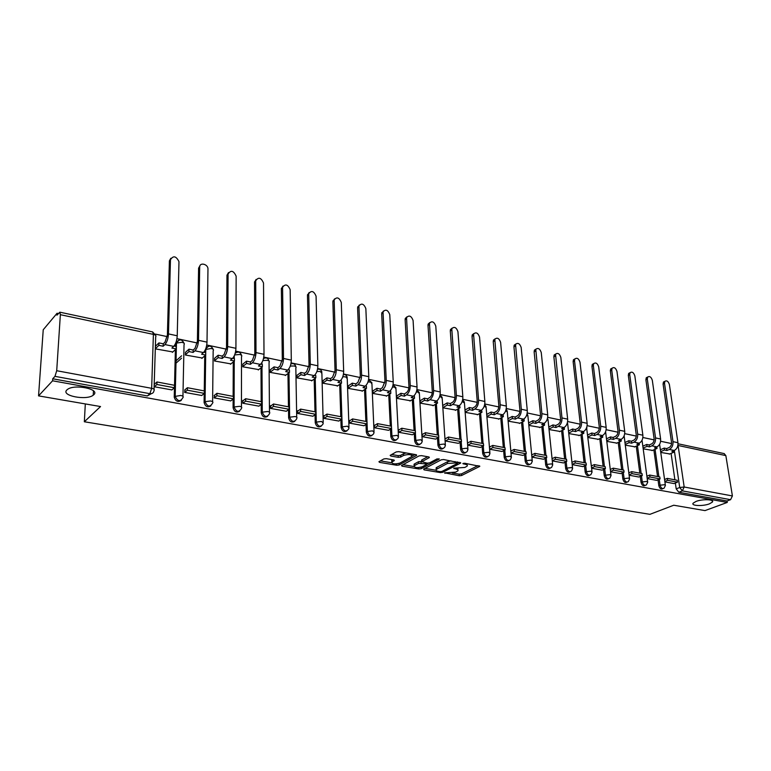 <?xml version="1.0" encoding="UTF-8"?>
<svg xmlns="http://www.w3.org/2000/svg" width="771" height="771" viewBox="0 0 771 771"><rect width="100%" height="100%" fill="white"/><g stroke="black" fill="none" stroke-linecap="round" stroke-linejoin="round"><path stroke-width="1.16" d="M444.665 472.854L459.304 475.765L461.617 475.505L479.803 466.349L464.711 463.236L462.87 463.544L465.183 464.287C467.139 464.691 467.785 465.308 467.12 466.147L464.846 467.448L453.762 468.19L455.912 469.028C457.868 469.423 458.523 470.031 457.858 470.859L455.642 472.122L444.665 472.854M93.763 394.742C100.481 389.172 74.575 383.794 67.511 389.403L66.846 389.972C60.591 395.735 86.535 400.737 93.233 395.186L93.763 394.742M709.455 503.839L712.385 502.085C714.823 499.329 702.439 498.837 695.991 501.449L693.168 503.155C690.729 505.921 702.969 506.412 709.455 503.839M386.242 458.658L383.823 458.938L378.918 461.742L379.621 462.388L396.757 465.27L399.137 464.99L416.668 455.333L416.003 454.678L398.674 451.642L396.217 451.931L390.155 455.382L390.849 456.056L398.279 457.328L400.698 457.049L403.628 455.42C408.794 454.032 411.569 454.36 411.945 456.403L400.033 463.053C394.935 464.402 392.198 464.075 391.803 462.08L394.328 460.566L393.644 459.921L386.242 458.658M727.265 502.432L704.993 510.604L673.748 505.227L649.914 514.334L84.338 421.766L100.538 406.548L38.55 395.88L52.582 380.797L727.265 502.432L727.034 500.986L730.58 499.685L682.345 490.876L679.704 487.494L674.326 450.476M423.655 469.115L424.089 469.857L440.405 472.594L442.737 472.324L460.73 463.024L443.633 459.535L441.234 459.815L423.655 469.115M418.846 468.98L402.134 466.176L401.46 465.549L419.01 455.921L421.438 455.632L428.705 456.914L429.36 457.55L421.785 461.704L427.192 463.14L429.582 462.87L437.07 458.87L439.21 459.111L421.197 468.701L418.846 468.98L418.759 467.611M38.55 395.88L43.234 329.757L57.073 313.248L58.336 313.518M671.551 443.576L660.602 441.253M654.097 439.875L642.869 437.494M636.248 436.087L624.712 433.639M617.985 432.213L606.131 429.698M599.289 428.252L587.107 425.669M580.149 424.185L567.629 421.535M560.546 420.031L547.67 417.304M540.471 415.771L527.219 412.967M519.895 411.406L506.268 408.514M498.798 406.934L484.776 403.965M477.172 402.346L462.735 399.291M454.986 397.643L440.125 394.492M432.232 392.815L416.928 389.567M408.871 387.861L393.104 384.517M384.893 382.773L368.634 379.332M360.259 377.549L343.5 373.993M334.961 372.181L317.662 368.519M308.949 366.668L291.101 362.881M282.205 361.001L263.788 357.089M254.7 355.161L235.675 351.133M226.395 349.157L206.744 344.994M197.251 342.979L176.945 338.671M167.24 336.619L155.337 334.094M52.582 380.797L52.717 378.783L54.972 376.354L56.707 370.726L60.36 314.684L59.839 312.188L56.938 315.175L57.073 313.248M727.034 500.986L678.827 492.255L676.196 488.881L675.357 483.022M674.895 479.803L671.088 453.396M724.133 453.589L725.848 455.603L732.402 495.946L730.58 499.685M656.661 480.343L647.206 478.579M643.187 448.818L652.526 450.418M638.87 477.027L629.107 475.206M625.223 445.137L634.88 446.795M610.574 471.756L620.674 473.606M606.844 441.369L616.819 443.094M591.608 468.219L602.045 470.137M588.022 437.514L598.344 439.297M582.982 466.619L572.188 464.605M568.767 433.572L579.435 435.422M552.296 460.894L563.456 462.937M549.039 429.534L560.074 431.452M543.459 459.246L531.913 457.097M528.829 425.39L540.24 427.375M511.019 453.203L522.96 455.391M508.128 421.149L519.933 423.212M489.604 449.214L501.95 451.469M486.906 416.803L499.116 418.942M467.737 445.146L480.41 447.459M465.26 412.36L477.779 414.567M445.32 440.964L458.321 443.335M443.055 407.82L455.902 410.076M422.701 434.237L422.161 434.14L422.315 436.675L435.654 439.113M420.214 400.679L420.291 403.146L433.475 405.469M399.099 429.813L398.568 429.707L398.703 432.28L412.398 434.777M396.863 395.87L396.92 398.366L410.451 400.747M374.86 425.255L374.34 425.158L374.455 427.76L388.517 430.324M372.894 390.926L372.933 393.451L386.83 395.899M349.967 420.59L349.456 420.494L349.552 423.125L363.999 425.756M348.29 385.847L348.299 388.401L362.572 390.926M324.389 415.781L323.878 415.685L323.955 418.354L338.806 421.053M323.01 380.633L323.001 383.216L337.669 385.808M298.098 410.847L297.596 410.75L297.645 413.449L312.91 416.224M297.028 375.275L296.999 377.886L312.072 380.556M271.055 405.768L270.563 405.681L270.592 408.408L286.292 411.261M270.332 369.772L270.264 372.412L285.771 375.159M243.241 400.554L242.759 400.457L242.759 403.223L258.911 406.153M242.865 364.105L242.778 366.784L258.728 369.608M214.608 395.176L214.107 397.884L230.741 400.901M214.608 358.274L214.492 360.982L230.915 363.893M185.127 389.644L184.616 392.391L201.742 395.484M185.532 352.28L185.387 355.026L202.291 358.014M154.229 386.734L171.875 389.914M155.414 348.877L172.82 351.962M181.281 400.39C177.947 402.423 175.605 401.354 174.236 397.171L175.383 349.62M175.46 346.352L175.518 343.905L178.776 340.175M210.888 405.874C207.553 407.782 205.288 406.635 204.093 402.433L204.219 393.47M204.257 390.907L204.739 355.884M204.787 352.453L204.807 350.786M239.656 411.184C236.427 412.986 234.239 411.839 233.093 407.743L233.121 399.05M233.131 396.361L233.266 361.946M233.285 358.39L233.285 357.522M267.604 416.34C264.492 418.046 262.381 416.899 261.263 412.899L261.205 404.467M261.196 401.662L260.993 367.825M294.773 421.342C291.766 422.961 289.723 421.814 288.633 417.911L288.508 409.7M288.46 406.818L287.959 373.521M321.199 426.209C318.298 427.741 316.312 426.604 315.243 422.787L315.05 414.788M314.982 411.82L314.183 379.043M346.902 430.931C344.097 432.396 342.179 431.259 341.129 427.529L340.869 419.723M340.772 416.697L339.703 384.401M371.921 435.519C369.213 436.916 367.343 435.788 366.312 432.136L365.994 424.513M365.868 421.438L364.548 389.615M396.284 439.981C393.663 441.33 391.841 440.212 390.83 436.627L390.454 429.168M390.299 426.055L388.738 394.685M420.002 444.327C417.468 445.619 415.694 444.51 414.702 441.002L414.278 433.697M414.094 430.546L412.302 399.609M443.113 448.558C440.655 449.811 438.93 448.703 437.947 445.252L437.475 438.101M437.273 434.921L435.268 404.409M465.636 452.673C463.255 453.888 461.578 452.799 460.605 449.406L460.085 442.39M459.853 439.191L457.646 409.073M487.59 456.692C485.287 457.858 483.648 456.779 482.685 453.444L482.126 446.563M481.865 443.344L479.475 413.622M509.005 460.595C506.769 461.742 505.169 460.673 504.205 457.386L503.617 450.63M503.328 447.402L500.755 418.055M529.889 464.412C527.721 465.52 526.159 464.46 525.205 461.231L524.579 454.591M524.27 451.353L521.524 422.373M550.272 468.132C548.162 469.211 546.639 468.17 545.695 464.98L545.03 458.456M544.702 455.218L541.801 426.585M570.164 471.756C568.121 472.816 566.627 471.785 565.683 468.643L564.989 462.224M564.642 458.976L561.587 430.7M589.584 475.293C587.598 476.343 586.133 475.312 585.199 472.218L584.476 465.906M584.1 462.658L580.91 434.709M608.55 478.743C606.623 479.774 605.187 478.762 604.252 475.707L603.5 469.491M603.115 466.243L599.78 438.622M627.074 482.116C625.204 483.138 623.806 482.135 622.872 479.119L622.091 472.989M621.677 469.751L618.217 442.448M645.202 485.412L645.163 485.431C643.342 486.405 641.973 485.412 641.058 482.444L640.258 476.411M639.824 473.182L636.239 446.187M662.944 488.641L662.819 488.689C661.055 489.585 659.725 488.592 658.829 485.701L658 479.755M657.557 476.526L653.856 449.83M84.338 421.766L85.311 403.927M674.047 483.581L664.901 481.875M660.747 452.423L669.787 453.955M177.475 341.139L176.039 342.218M206.792 347.258L206.146 347.557M653.606 441.744L653.085 442.65M52.717 378.783L147.338 395.937L151.309 393.692M671.184 445.108L670.201 446.727M489.942 446.862L489.392 446.756M468.103 442.766L467.554 442.66M445.696 438.554L445.146 438.458M457.781 469.693L457.955 468.411M467.033 464.952L467.216 463.679M452.346 473.009L459.188 474.165L461.501 473.905L478.059 465.578M457.598 462.976L459.034 462.234M425.014 468.402L436.01 470.252M440.241 471.64L441.879 471.457L457.454 463.419L457.184 462.889L447.537 463.419L436.241 469.433C435.557 470.281 436.232 470.908 438.256 471.312L440.241 471.64M450.977 460.827L447.421 461.771L447.537 463.419M436.531 469.192L436.135 467.804L436.829 467.322L447.421 461.771M413.911 466.522L402.982 464.682M427.722 456.74L421.882 459.892L421.93 460.557M428.416 463.169L426.527 464.181M414.673 465.501L414.143 465.867C414.538 467.795 417.236 468.103 422.229 466.783L426.469 464.479L425.823 463.872L418.692 463.332L414.673 465.501L414.576 463.853L414.114 465.26M414.576 463.853L418.595 461.675L421.776 461.54M391.774 461.492L391.716 460.412L392.747 459.767M411.887 455.285L412.1 453.994M406.163 452.953L403.532 453.733L403.628 455.42M391.639 454.514L398.193 455.651L400.612 455.362L403.532 453.733M412.167 456.114L415.058 454.514M380.411 460.865L391.552 462.754M660.381 449.763L664.226 448.086L664.496 449.994L666.925 450.495L666.655 448.597L669.064 447.556C670.866 446.515 671.686 444.761 671.522 442.284L663.079 384.045L663.455 382.021L664.621 381.443M674.095 450.572L674.297 452.018L671.888 451.527L674.297 450.486C676.977 448.963 678.191 446.37 677.94 442.708L669.392 384.565C668.293 381.298 666.79 380.209 664.881 381.317L664.506 383.341L672.987 441.648C673.228 445.32 672.004 447.922 669.334 449.454L666.925 450.495M664.226 448.086L666.655 448.597M664.563 479.504L667.329 478.377L667.609 480.314L677.487 482.174L673.989 483.571M667.609 480.314L664.833 481.441M667.329 478.377L677.208 480.246L677.487 482.174M674.297 452.018L669.295 454.167M664.496 449.994L660.641 451.661M642.831 446.187L646.724 444.453L646.994 446.37L649.481 446.881L649.221 444.963L651.611 443.903C653.403 442.853 654.232 441.07 654.078 438.574L645.896 379.756L646.262 377.761L647.495 377.135M656.815 446.939L657.027 448.443L654.56 447.932L656.95 446.881C659.619 445.33 660.834 442.708 660.612 439.007L652.314 380.296C651.177 376.942 649.635 375.863 647.679 377.048L647.312 379.043L655.533 437.918C655.755 441.629 654.54 444.269 651.88 445.831L649.481 446.881M646.724 444.453L649.221 444.963M646.888 476.227L649.712 475.052L649.982 477.008L660.082 478.907L656.603 480.333M649.982 477.008L647.148 478.184M649.712 475.052L659.812 476.96L660.082 478.907M657.027 448.443L652.035 450.63M646.994 446.37L643.091 448.096M624.886 442.525L628.837 440.723L629.088 442.67L631.632 443.19L631.382 441.253L633.762 440.174C635.555 439.104 636.374 437.302 636.229 434.777L628.317 375.371L628.673 373.405L629.974 372.73M639.14 443.229L639.352 444.79L636.827 444.269L639.217 443.19C641.867 441.619 643.091 438.959 642.869 435.22L634.841 375.92C633.675 372.489 632.085 371.41 630.08 372.682L629.734 374.639L637.684 434.112C637.896 437.861 636.673 440.53 634.022 442.111L631.632 443.19M628.837 440.723L631.382 441.253M628.799 472.874L631.69 471.64L631.941 473.625L642.282 475.562L638.812 477.018M631.941 473.625L629.059 474.849M631.69 471.64L642.021 473.596L642.282 475.562M639.352 444.79L634.379 447.016M629.088 442.67L625.136 444.462M606.526 438.786L610.526 436.916L610.767 438.872L613.379 439.412L613.128 437.456L615.499 436.347C617.282 435.258 618.101 433.437 617.976 430.883L610.343 370.88L610.68 368.962L612.068 368.23M615.75 438.314L621.06 439.422L621.272 441.051L618.689 440.511L621.06 439.422C623.71 437.812 624.924 435.123 624.732 431.346L616.973 371.449C615.769 367.94 614.14 366.861 612.087 368.22L611.74 370.138L619.412 430.208C619.614 433.996 618.39 436.704 615.75 438.314L613.379 439.412M610.526 436.916L613.128 437.456M610.295 469.443L613.234 468.161L613.485 470.156L624.067 472.141L620.616 473.625M613.485 470.156L610.536 471.438M613.234 468.161L623.816 470.156L624.067 472.141M621.272 441.051L616.328 443.315M610.767 438.872L606.758 440.742M587.724 434.96L591.781 433.013L592.012 434.989L594.692 435.548L594.451 433.572L596.812 432.444C598.575 431.336 599.404 429.486 599.279 426.903L591.945 366.292L592.273 364.413L593.689 363.623M602.556 435.519L602.768 437.215L600.127 436.675L602.488 435.557C605.119 433.919 606.343 431.191 606.16 427.375L598.701 366.88C597.458 363.276 595.781 362.206 593.67 363.661L593.342 365.541L600.715 426.218C600.898 430.045 599.674 432.782 597.043 434.42L594.692 435.548M591.781 433.013L594.451 433.572M591.347 465.944L594.345 464.595L594.586 466.609L605.418 468.643L601.987 470.156M594.586 466.609L591.579 467.958M594.345 464.595L605.177 466.638L605.418 468.643M602.768 437.215L597.853 439.528M592.012 434.989L587.955 436.935M568.487 431.037L572.593 429.023L572.814 431.018L575.552 431.587L575.33 429.592L577.672 428.435C579.426 427.307 580.255 425.438 580.149 422.836L573.132 361.599L573.441 359.768L574.877 358.9M583.618 431.519L583.83 433.302L581.122 432.733L583.464 431.596C586.085 429.939 587.309 427.173 587.145 423.318L579.994 362.197C578.713 358.505 576.987 357.436 574.819 358.997L574.52 360.828L581.575 422.123C581.739 425.997 580.505 428.772 577.893 430.44L575.552 431.587M572.593 429.023L575.33 429.592M571.937 462.349L575.012 460.942L575.233 462.986L586.336 465.067L582.924 466.6M575.233 462.986L572.169 464.393M575.012 460.942L586.095 463.034L586.336 465.067M583.83 433.302L578.944 435.654M572.814 431.018L568.709 433.032M548.779 427.038L552.952 424.927L553.164 426.951L555.958 427.529L555.746 425.515L558.069 424.339C559.823 423.192 560.652 421.294 560.556 418.663L553.867 356.79L554.156 355.017L555.621 354.082M564.227 427.423L564.43 429.283L561.664 428.715L563.996 427.548C566.598 425.862 567.822 423.057 567.668 419.154L560.845 357.407C559.515 353.619 557.741 352.559 555.534 354.226L561.972 417.94C562.107 421.853 560.883 424.667 558.291 426.363L555.958 427.529M552.952 424.927L555.746 425.515M552.065 458.678L555.197 457.193L555.419 459.265L566.781 461.395L563.399 462.966M555.419 459.265L552.277 460.74M555.197 457.193L566.56 459.343L566.781 461.395M564.43 429.283L559.582 431.693M553.164 426.951L548.991 429.052M528.598 422.932L532.819 420.735L533.021 422.787L535.893 423.375L535.691 421.332L537.994 420.137C539.729 418.971 540.558 417.053 540.481 414.384L534.139 351.875L534.409 350.159L535.903 349.138M544.374 423.221L544.567 425.178L541.734 424.59L544.047 423.404C546.629 421.679 547.853 418.846 547.728 414.894L541.252 352.501C539.864 348.617 538.042 347.567 535.778 349.35L541.888 413.651C542.003 417.612 540.779 420.455 538.197 422.19L535.893 423.375M532.819 420.735L535.691 421.332M531.701 454.919L534.901 453.367L535.103 455.449L546.755 457.637L543.391 459.237M535.103 455.449L531.903 457.001M534.901 453.367L546.543 455.565L546.755 457.637M544.567 425.178L539.758 427.626M533.021 422.787L528.79 424.975M507.916 418.74L512.195 416.446L512.387 418.508L515.327 419.125L515.134 417.053L517.428 415.839C519.153 414.644 519.972 412.697 519.905 410.008L513.939 346.834L514.19 345.186L515.703 344.088M524.02 418.904L524.222 420.966L521.312 420.359L523.605 419.154C526.169 417.4 527.403 414.528 527.287 410.538L521.177 347.48C519.741 343.49 517.861 342.449 515.539 344.367L521.302 409.256C521.408 413.256 520.174 416.138 517.62 417.911L515.327 419.125M512.195 416.446L515.134 417.053M510.826 451.074L514.093 449.435L514.286 451.546L526.227 453.782L522.892 455.42M514.286 451.546L511.019 453.175M514.093 449.435L526.024 451.69L526.227 453.782M524.222 420.966L519.442 423.462M512.387 418.508L508.099 420.802M486.713 414.441L491.06 412.042L491.233 414.133L494.25 414.759L494.076 412.678L496.341 411.425C498.047 410.211 498.876 408.245 498.818 405.517L493.238 341.669L493.469 340.098L495.001 338.912M503.068 414.547L503.367 416.648L500.389 416.032L502.663 414.798C505.207 413.005 506.431 410.095 506.345 406.057L500.61 342.334C499.116 338.228 497.179 337.206 494.809 339.259L500.206 404.746C500.283 408.794 499.059 411.724 496.524 413.516L494.25 414.759M491.06 412.042L494.076 412.678M489.431 447.132L492.765 445.407L492.948 447.537L505.188 449.84L501.882 451.507M492.948 447.537L489.662 449.223M492.765 445.407L505.005 447.72L505.188 449.84M503.367 416.648L498.635 419.202M491.233 414.133L486.887 416.523M465.077 409.989L469.385 407.531L469.549 409.652L472.642 410.288L472.478 408.177L474.724 406.905C476.411 405.671 477.239 403.667 477.201 400.91L472.035 336.378L472.238 334.893L473.789 333.612M481.586 410.076L481.991 412.225L478.926 411.589L481.181 410.326C483.706 408.505 484.93 405.556 484.863 401.479L479.543 337.062C477.981 332.841 475.986 331.838 473.567 334.036L478.569 400.13C478.627 404.226 477.403 407.184 474.888 409.015L472.642 410.288M469.385 407.531L472.478 408.177M467.583 443.036L470.898 441.272L471.062 443.431L483.619 445.792L480.343 447.488M471.062 443.431L467.804 445.156M470.898 441.272L483.446 443.643L483.619 445.792M481.991 412.225L477.297 414.837M469.549 409.652L465.241 412.09M442.891 405.411L447.161 402.905L447.305 405.045L450.476 405.7L450.331 403.57L452.548 402.269C454.225 401.007 455.054 398.983 455.025 396.188L450.293 330.952L450.466 329.564L452.047 328.176M459.555 405.488L460.065 407.686L456.933 407.04L459.159 405.748C461.656 403.888 462.879 400.901 462.841 396.766L457.935 331.655C456.316 327.318 454.264 326.326 451.787 328.687L456.384 395.388C456.413 399.532 455.189 402.539 452.702 404.409L450.476 405.7M447.161 402.905L450.331 403.57M445.175 438.844L448.462 437.032L448.606 439.219L461.492 441.638L458.253 443.373M448.606 439.219L445.397 440.983M448.462 437.032L461.328 439.47L461.492 441.638M460.065 407.686L455.43 410.355M447.305 405.045L443.036 407.541M420.137 400.727L424.358 398.164L424.493 400.322L427.741 400.997L427.606 398.838L429.804 397.508C431.461 396.227 432.29 394.174 432.28 391.35L428.001 325.391L428.146 324.109L429.746 322.606M436.955 400.785L437.581 403.031L434.362 402.366L436.569 401.055C439.036 399.156 440.26 396.121 440.241 391.947L435.788 326.114C434.092 321.652 431.972 320.688 429.447 323.213L433.61 390.531C433.63 394.723 432.396 397.769 429.939 399.677L427.741 400.997M424.358 398.164L427.606 398.838M422.19 434.536L425.428 432.685L425.563 434.892L438.786 437.379L435.586 439.152M425.563 434.892L422.392 436.694M425.428 432.685L438.641 435.181L438.786 437.379M437.581 403.031L432.994 405.758M424.493 400.322L420.272 402.876M396.795 395.909L400.949 393.287L401.074 395.475L404.409 396.169L404.293 393.981L406.452 392.632C408.09 391.311 408.919 389.23 408.929 386.377L405.132 319.686L405.257 318.519L406.866 316.9M413.767 395.957L414.384 396.082L414.509 398.26L411.203 397.576L413.381 396.227C415.82 394.299 417.044 391.215 417.053 386.994L413.083 320.437C411.29 315.84 409.112 314.896 406.539 317.604L410.249 385.539C410.23 389.779 409.006 392.873 406.577 394.81L404.409 396.169M400.949 393.287L404.293 393.981M398.588 430.112L401.797 428.223L401.913 430.459L415.482 433.003L412.321 434.815M401.913 430.459L398.78 432.29M401.797 428.223L415.357 430.787L415.482 433.003M414.509 398.26L409.979 401.036M401.074 395.475L396.901 398.087M372.827 390.974L376.923 388.285L377.029 390.502L380.46 391.205L380.354 388.998L382.483 387.611L384.96 381.269L381.674 313.826L383.389 311.05M389.962 391.003L390.714 391.157L390.82 393.355L387.428 392.651L389.577 391.282C391.986 389.307 393.21 386.184 393.239 381.905L389.769 314.607C387.9 309.875 385.654 308.959 383.033 311.85L386.261 380.421C386.213 384.71 384.989 387.842 382.589 389.827L380.46 391.205M376.923 388.285L380.354 388.998M374.359 425.573L377.52 423.636L377.617 425.9L391.562 428.512L388.449 430.372M377.617 425.9L374.533 427.78M377.52 423.636L391.446 426.267L391.562 428.512M390.82 393.355L386.358 396.198M377.029 390.502L372.923 393.171M348.213 385.905L352.251 383.148L352.337 385.394L355.855 386.117L355.768 383.881L357.869 382.464L360.336 376.026L357.59 307.822L359.286 305.046M365.512 385.914L366.408 386.098L366.504 388.324L363.025 387.601L365.136 386.194C367.507 384.189 368.731 381.019 368.789 376.691L365.849 308.622C363.883 303.755 361.57 302.858 358.91 305.952L361.618 375.159C361.541 379.496 360.327 382.686 357.956 384.7L355.855 386.117M352.251 383.148L355.768 383.881M349.465 420.908L352.578 418.923L352.665 421.217L366.986 423.905L363.922 425.804M352.665 421.217L349.629 423.134M352.578 418.923L366.89 421.631L366.986 423.905M366.504 388.324L362.11 391.234M352.337 385.394L348.29 388.131M322.924 380.691L326.904 377.877L326.971 380.142L330.586 380.884L330.518 378.628L332.58 377.173L335.038 370.639L332.86 301.644L334.537 298.888M340.397 380.681L341.447 380.903L341.524 383.148L337.949 382.416L340.021 380.97C342.363 378.918 343.577 375.708 343.673 371.323L341.293 302.473C339.221 297.461 336.831 296.604 334.142 299.9L336.301 369.752C336.195 374.147 334.98 377.376 332.648 379.438L330.586 380.884M326.904 377.877L330.518 378.628M323.897 416.109L326.952 414.085L327.02 416.398L341.736 419.164L338.72 421.101M327.02 416.398L324.042 418.374M326.952 414.085L341.659 416.86L341.736 419.164M341.524 383.148L337.206 386.126M326.971 380.142L322.991 382.946M296.951 375.332L300.854 372.451L300.892 374.745L304.612 375.516L304.564 373.231L306.588 371.738L309.036 365.107L307.465 295.312L309.113 292.566M314.578 375.313L315.802 375.564L315.859 377.838L312.178 377.077L314.221 375.612C316.515 373.511 317.729 370.244 317.854 365.811L316.071 296.16C313.884 291.004 311.426 290.185 308.708 293.693L310.279 364.191C310.135 368.644 308.93 371.921 306.636 374.031L304.612 375.516M300.854 372.451L304.564 373.231M297.606 411.184L300.613 409.112L300.651 411.454L315.792 414.297L312.833 416.282M300.651 411.454L297.731 413.468M300.613 409.112L315.734 411.965L315.792 414.297M315.859 377.838L311.619 380.884M300.892 374.745L296.989 377.617M270.245 369.829L274.062 366.88L274.09 369.193L277.917 369.984L277.888 367.671L279.873 366.148L282.311 359.411L281.367 288.797L282.986 286.07M288.046 369.791L289.433 370.08L289.472 372.383L285.694 371.593L287.689 370.09C289.944 367.95 291.149 364.635 291.313 360.144L290.156 289.674C287.843 284.364 285.318 283.583 282.572 287.323L283.516 358.476C283.352 362.987 282.138 366.312 279.902 368.471L277.917 369.984M274.062 366.88L277.888 367.671M270.573 406.124L273.512 403.994L273.541 406.365L289.106 409.285L286.205 411.319M273.541 406.365L270.679 408.428M273.512 403.994L289.067 406.924L289.106 409.285M289.472 372.383L285.318 375.496M274.09 369.193L270.264 372.142M242.778 364.172L246.518 361.146L246.518 363.488L250.45 364.307L250.45 361.965L252.387 360.404L254.815 353.561L254.546 282.109L256.126 279.41M260.752 364.105L262.333 364.432L262.342 366.765L258.458 365.965L260.405 364.413C262.612 362.225 263.817 358.862 264.01 354.313L263.518 283.015C261.08 277.55 258.478 276.799 255.712 280.779L255.991 352.598C255.789 357.166 254.584 360.549 252.387 362.746L250.45 364.307M246.518 361.146L250.45 361.965M242.759 400.91L245.641 398.723L245.641 401.132L261.658 404.139L258.825 406.221M245.641 401.132L242.846 403.243M245.641 398.723L261.639 401.749L261.658 404.139M262.342 366.765L258.275 369.955M246.518 363.488L242.778 366.514M214.521 358.351L218.164 355.238L218.145 357.619L222.202 358.457L222.212 356.086L224.101 354.487L226.52 347.538L226.963 275.228L228.495 272.558M232.678 358.264L234.442 358.631L234.432 360.992L230.433 360.163L232.331 358.582C234.5 356.347 235.695 352.925 235.926 348.309L236.138 276.163C233.555 270.534 230.876 269.831 228.091 274.042L227.667 346.555C227.426 351.171 226.231 354.612 224.082 356.867L222.202 358.457M218.164 355.238L222.212 356.086M214.136 395.552L216.95 393.306L216.921 395.745L233.411 398.838L230.645 400.968M216.921 395.745L214.203 397.903M216.95 393.306L233.42 396.419L233.411 398.838M234.432 360.992L230.471 364.259M218.145 357.619L214.492 360.722M185.435 352.366L188.991 349.167L188.943 351.576L193.116 352.434L193.155 350.034L194.996 348.396L197.395 341.331L198.59 268.144L200.075 265.523M203.775 352.251L205.741 352.655L205.712 355.046L201.588 354.188L203.438 352.569C205.549 350.285 206.734 346.805 207.014 342.141L207.968 269.089C208.199 264.096 199.583 261.938 199.689 267.045L198.513 340.319C198.224 345.013 197.039 348.502 194.947 350.805L193.116 352.434M188.991 349.167L193.155 350.034M176.01 360.847L181.609 355.807M184.664 390.03L187.401 387.726L187.353 390.193L204.334 393.374L201.645 395.562M187.353 390.193L184.712 392.41M187.401 387.726L204.363 390.926L204.334 393.374M205.712 355.046L201.848 358.399M188.943 351.576L185.387 354.756M181.561 358.187L175.952 363.218M155.491 346.198L158.942 342.912L158.865 345.35L163.163 346.237L163.23 343.808L165.013 342.131L167.394 334.942L169.398 260.858L170.815 258.285M174.015 346.054L176.193 346.507L176.135 348.926L171.894 348.049L173.687 346.381C175.74 344.039 176.916 340.512 177.234 335.78L178.978 261.648C176.125 255.982 173.292 255.346 170.458 259.731L168.483 333.91C168.155 338.662 166.97 342.208 164.946 344.57L163.163 346.237M158.942 342.912L163.23 343.808M154.306 384.353L156.966 381.973L156.889 384.478L174.381 387.755L171.779 390.001M156.889 384.478L154.335 386.753M156.966 381.973L174.439 385.278L174.381 387.755M176.135 348.926L172.396 352.357M158.865 345.35L155.414 348.627M444.906 472.758L444.944 473.355M463.246 463.342L463.294 463.959M453.984 468.093L454.032 468.701M56.707 370.726L151.665 388.324L153.39 334.383C155.675 334.99 156.436 335.79 155.684 336.792L154.046 389.316M155.703 335.452L152.668 331.944L153.39 334.383L60.36 314.684M676.196 488.881L679.704 487.494L684.176 487.002L732.402 495.946M725.848 455.603L678.085 445.484L684.176 487.002L682.345 490.876L678.827 492.255M174.236 396.969L175.162 396.178L176.434 343.066L181.908 342.324C184.115 342.902 184.818 343.683 184.028 344.656L182.939 396.342M204.093 402.433L205.057 401.672L205.684 355.065M205.712 352.646L205.867 348.415M205.443 349.494L211.177 348.492C213.297 349.051 213.962 349.803 213.162 350.757L212.603 401.768M233.093 407.743L234.076 407.001L234.239 361.156M234.239 358.592L234.249 355.845M261.263 412.899L262.265 412.177L261.986 367.044M261.967 364.365L261.957 362.495M288.633 417.911L289.665 417.198L288.971 372.759M288.932 369.974L288.913 368.769M315.243 422.787L316.293 422.094L315.223 378.301M315.146 375.429L315.137 374.735M341.129 427.529L342.199 426.845L340.763 383.679M366.312 432.136L367.401 431.471L365.618 388.902M390.83 436.627L391.938 435.981L389.827 393.991M414.702 441.002L415.82 440.366L415.396 433.051M415.261 430.767L413.41 398.935M437.947 445.252L439.085 444.636L438.612 437.475M438.458 435.143L436.386 403.744M460.605 449.406L461.752 448.799L461.231 441.773M461.058 439.412L458.784 408.428M482.685 453.444L483.841 452.847L483.282 445.956M483.089 443.576L480.612 412.986M504.205 457.386L505.381 456.808L504.783 450.042M504.571 447.633L501.911 417.429M525.205 461.231L526.391 460.663L525.755 454.013M525.523 451.594L522.69 421.766M545.695 464.98L546.88 464.421L546.215 457.887M545.974 455.459L542.967 425.987M565.683 468.643L566.887 468.093L566.184 461.675M565.924 459.227L562.763 430.112M585.199 472.218L586.413 471.679L585.681 465.356M585.401 462.899L582.095 434.131M604.252 475.707L605.476 475.177L604.715 468.961M604.425 466.494L600.975 438.063M622.872 479.119L624.096 478.598L623.315 472.469M622.997 470.002L619.421 441.899M641.058 482.444L642.282 481.933L641.482 475.9M641.154 473.433L637.453 445.638M658.829 485.701L660.063 485.2L659.234 479.254M658.897 476.786L655.071 449.3M664.062 488.188C662.299 489.093 660.959 488.101 660.063 485.2L664.573 484.708L665.402 485.489L664.062 488.188M646.397 484.93C644.575 485.903 643.207 484.901 642.282 481.933L646.83 481.432L647.698 482.26L646.397 484.93M628.326 481.586C626.457 482.636 625.04 481.644 624.096 478.598L628.683 478.087L629.589 478.955L628.326 481.586M609.822 478.155C607.905 479.292 606.449 478.299 605.476 475.177L610.112 474.657L611.046 475.572L609.822 478.155M590.894 474.637C588.919 475.871 587.425 474.878 586.413 471.679L591.087 471.148L592.061 472.103L590.894 474.637M571.504 471.033C569.47 472.363 567.938 471.389 566.887 468.093L571.61 467.563L572.622 468.566L571.504 471.033M551.65 467.342C549.559 468.778 547.969 467.804 546.88 464.421L551.66 463.882L552.711 464.932L551.65 467.342M531.306 463.544C529.166 465.106 527.528 464.142 526.391 460.663L531.209 460.104L532.308 461.212L531.306 463.544M510.46 459.641C508.262 461.337 506.566 460.393 505.381 456.808L510.248 456.239L511.395 457.405L510.46 459.641M489.093 455.632C486.829 457.473 485.084 456.548 483.841 452.847L488.756 452.278L489.951 453.493L489.093 455.632M467.178 451.517C464.855 453.512 463.053 452.606 461.752 448.799L466.715 448.211L467.968 449.493L467.178 451.517M444.694 447.286C442.323 449.454 440.453 448.568 439.085 444.636L444.096 444.038L445.407 445.387L444.694 447.286M421.621 442.93C419.193 445.281 417.265 444.424 415.82 440.366L420.889 439.759L422.257 441.166L421.621 442.93M397.932 438.448C395.465 441.002 393.461 440.174 391.938 435.981L397.055 435.364L398.482 436.849L397.932 438.448M373.607 433.842C371.092 436.598 369.03 435.808 367.401 431.471L372.576 430.854L374.08 432.406L373.607 433.842M348.617 429.09C346.063 432.078 343.924 431.336 342.199 426.845L347.432 426.209L349.003 427.847L348.617 429.09M322.924 424.204C320.341 427.433 318.134 426.729 316.293 422.094L321.584 421.448L323.232 423.154L322.924 424.204M296.507 419.164C293.905 422.643 291.631 421.997 289.665 417.198L295.004 416.542C296.845 416.957 297.423 417.554 296.739 418.335L296.507 419.164M269.339 413.979C266.718 417.728 264.366 417.121 262.265 412.177L267.662 411.502C269.609 411.945 270.216 412.572 269.484 413.381L269.339 413.979M263.528 358.37L264.164 358.178M241.371 408.63C238.75 412.658 236.321 412.109 234.076 407.001L239.53 406.307C241.583 406.78 242.219 407.445 241.448 408.283L241.371 408.63M235.3 352.896L236.514 352.347M212.574 403.127C209.972 407.435 207.457 406.943 205.057 401.672L210.57 400.968C212.729 401.469 213.403 402.163 212.594 403.04L212.574 403.127M206.002 348.02L208.064 346.352M182.91 397.605C180.366 402.009 177.783 401.604 175.162 396.39L180.742 395.465C182.997 395.986 183.72 396.699 182.91 397.605M629.512 478.386L624.134 435.837M610.969 474.975L605.601 431.779M591.993 471.486L586.606 427.703M572.554 467.901L567.764 424.551L567.128 423.549M552.643 464.238L548.094 420.455L547.179 419.328M526.728 415.02L527.942 416.253L532.241 460.489M505.757 410.615L507.299 411.955L511.327 456.644M484.255 406.105L486.144 407.551L489.893 452.693M462.195 401.498L464.45 403.031L467.901 448.655M439.566 396.786L440.906 396.92L442.207 398.395L445.349 444.501M416.33 391.957L418.036 392.102L419.385 393.653L422.2 440.251M392.478 387.013L394.55 387.148L395.966 388.777L398.434 435.885M367.979 381.953L370.446 382.069L371.93 383.775L374.031 431.394M342.796 376.768L345.697 376.855L347.239 378.638L348.964 426.787M316.91 371.468L320.264 371.487L321.883 373.366L323.203 422.055M290.281 366.052L294.127 365.984C295.939 366.447 296.507 367.102 295.833 367.94L296.71 417.198M262.872 360.529L267.258 360.317C269.166 360.809 269.763 361.503 269.05 362.37L269.474 412.196M234.635 354.939L239.617 354.487C241.631 355.017 242.258 355.739 241.496 356.645L241.448 407.059M147.338 395.937L149.892 393.682L54.972 376.354M154.007 390.531C153.689 392.834 152.321 393.885 149.892 393.682L151.665 388.324C153.988 388.863 154.769 389.606 154.007 390.531M59.839 312.188L152.562 331.915M677.863 445.445L677.95 444.925M455.844 468.074L455.912 469.028M465.115 463.304L465.183 464.287M479.495 465.848L479.543 466.532M461.501 473.905L461.617 475.505M459.188 474.165L459.304 475.765M460.441 462.513L460.489 463.188M442.65 471.062L442.737 472.324M440.337 471.659L440.405 472.594M424.031 468.913L424.089 469.857M457.116 461.906L457.184 462.889M455.112 461.55L455.179 462.533M436.829 467.322L436.935 468.951M402.077 465.173L402.134 466.176M429.11 457.02L429.148 457.695M421.882 459.892L421.988 461.559M439.027 458.745L439.056 459.227M421.111 467.216L421.197 468.701M425.765 462.899L425.823 463.872M420.976 461.405L421.082 463.053M418.595 461.675L418.692 463.332M394.116 460.046L394.154 460.692M392.198 460.075L392.275 461.742M400.612 455.362L400.698 457.049M398.193 455.651L398.279 457.328M390.801 454.986L390.849 456.056M416.427 454.794L416.465 455.478M399.05 463.448L399.137 464.99M396.68 463.891L396.757 465.27M379.573 461.347L379.621 462.388M664.506 383.341L663.079 384.045M674.297 450.486L669.334 449.454M677.94 442.708L672.987 441.648M647.312 379.043L645.896 379.756M656.95 446.881L651.88 445.831M660.612 439.007L655.533 437.918M629.734 374.639L628.317 375.371M639.217 443.19L634.022 442.111M642.869 435.22L637.684 434.112M611.74 370.138L610.343 370.88M624.732 431.346L619.412 430.208M593.342 365.541L591.945 366.292M602.488 435.557L597.043 434.42M606.16 427.375L600.715 426.218M574.52 360.828L573.132 361.599M583.464 431.596L577.893 430.44M587.145 423.318L581.575 422.123M555.245 356.009L553.867 356.79M563.996 427.548L558.291 426.363M567.668 419.154L561.972 417.94M535.508 351.065L534.139 351.875M544.047 423.404L538.197 422.19M547.728 414.894L541.888 413.651M515.298 346.006L513.939 346.834M523.605 419.154L517.62 417.911M527.287 410.538L521.302 409.256M494.587 340.83L493.238 341.669M502.663 414.798L496.524 413.516M506.345 406.057L500.206 404.746M473.365 335.52L472.035 336.378M481.181 410.326L474.888 409.015M484.863 401.479L478.569 400.13M451.604 330.075L450.293 330.952M459.159 405.748L452.702 404.409M462.841 396.766L456.384 395.388M429.302 324.495L428.001 325.391M436.569 401.055L429.939 399.677M440.241 391.947L433.61 390.531M406.413 318.77L405.132 319.686M413.381 396.227L406.577 394.81M417.053 386.994L410.249 385.539M382.936 312.891L381.674 313.826M389.577 391.282L382.589 389.827M393.239 381.905L386.261 380.421M358.833 306.858L357.59 307.822M365.136 386.194L357.956 384.7M368.789 376.691L361.618 375.159M334.084 300.671L332.86 301.644M340.021 380.97L332.648 379.438M343.673 371.323L336.301 369.752M308.67 294.31L307.465 295.312M314.221 375.612L306.636 374.031M317.854 365.811L310.279 364.191M282.552 287.776L281.367 288.797M287.689 370.09L279.902 368.471M291.313 360.144L283.516 358.476M255.702 281.058L254.546 282.109M260.405 364.413L252.387 362.746M264.01 354.313L255.991 352.598M228.091 274.148L226.963 275.228M232.331 358.582L224.082 356.867M235.926 348.309L227.667 346.555M199.689 267.045L198.59 268.144M203.438 352.569L194.947 350.805M207.014 342.141L198.513 340.319M170.458 259.731L169.398 260.858M173.687 346.381L164.946 344.57M177.234 335.78L168.483 333.91M712.173 500.736L712.385 502.085M659.61 444.289L665.334 484.988M205.462 349.465L205.761 349.205C208.527 345.013 211.023 345.09 213.239 349.436M174.236 397.171L175.21 396.14L176.472 343.018C179.325 338.797 181.86 338.893 184.086 343.326M642.031 440.241L647.63 481.721M586.933 427.905L586.75 427.269M567.726 423.867L567.36 422.836M548.056 419.732L547.468 418.345M527.904 415.492L527.075 413.786M507.27 411.155L506.152 409.16M486.115 406.712L484.689 404.457M464.421 402.154L462.677 399.677M442.188 397.479L440.077 394.81M419.376 392.69L416.88 389.866M395.966 387.774L393.046 384.835M371.93 382.724L368.567 379.717M347.258 377.549C346.786 375.419 345.504 374.407 343.403 374.513M321.912 372.229C321.343 369.839 319.878 368.846 317.536 369.242M295.871 366.765C295.158 364.076 293.51 363.131 290.908 363.902M269.098 361.146C268.192 358.12 266.332 357.252 263.489 358.554M241.564 355.373C240.35 351.894 238.229 351.21 235.194 353.301M724.306 453.627L678.027 443.768M93.464 390.839L93.233 395.186M457.521 461.974L457.598 463.034M436.135 467.804L436.241 469.433M421.679 460.036L421.785 461.704M414.046 464.219L414.143 465.867M426.382 463.005L426.45 464.094M391.716 460.412L391.803 462.08M663.455 382.021L664.881 381.317M646.262 377.761L647.679 377.048M628.673 373.405L630.08 372.682M610.68 368.962L612.087 368.22M592.273 364.413L593.67 363.661M573.441 359.768L574.819 358.997M554.156 355.017L555.534 354.226M534.409 350.159L535.778 349.35M514.19 345.186L515.539 344.367M493.469 340.098L494.809 339.259M472.238 334.893L473.567 334.036M450.466 329.564L451.787 328.687M428.146 324.109L429.447 323.213M405.257 318.519L406.539 317.604M381.77 312.785L383.033 311.85M357.667 306.906L358.91 305.952M332.918 300.883L334.142 299.9M307.504 294.695L308.708 293.693M281.396 288.344L282.572 287.323M254.555 281.82L255.712 280.779M226.973 275.122L228.091 274.042"/></g></svg>
